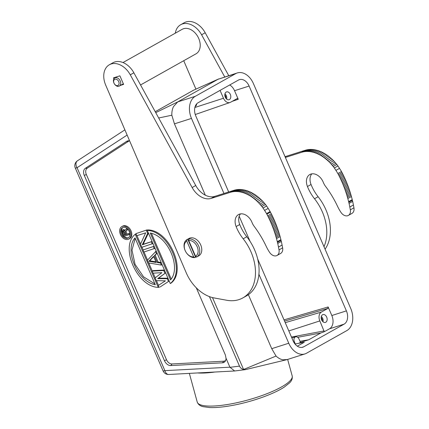 <?xml version="1.0" encoding="UTF-8"?>
<svg xmlns="http://www.w3.org/2000/svg" width="429" height="429" viewBox="0 0 429 429"><rect width="100%" height="100%" fill="white"/><g stroke="black" fill="none" stroke-linecap="round" stroke-linejoin="round"><path stroke-width="0.64" d="M348.359 215.428L351.962 213.406A7.036 4.992 -119.3 0 0 353.946 207.808A203.518 144.407 60.7 0 0 353.41 205.003A83.666 59.368 -119.3 0 0 352.654 201.383A259.207 183.928 -119.3 0 0 352.386 200.289A100.338 71.198 -119.3 0 0 352.225 199.63A93.409 66.281 -119.3 0 0 351.421 196.53A100.692 71.45 -119.3 0 0 351.078 195.297A94.128 66.79 -119.3 0 0 350.713 194.058L350.337 192.819A92.401 65.567 -119.3 0 0 349.951 191.581A92.514 65.642 -119.3 0 0 349.549 190.353A91.425 64.876 -119.3 0 0 349.136 189.125A90.653 64.323 -119.3 0 0 348.707 187.902A90.24 64.034 -119.3 0 0 348.268 186.69A89.725 63.664 -119.3 0 0 347.817 185.478A89.135 63.245 -119.3 0 0 347.351 184.272A88.546 62.832 -119.3 0 0 346.873 183.076A88.02 62.457 -119.3 0 0 346.385 181.885A87.468 62.066 -119.3 0 0 345.881 180.7A86.953 61.701 -119.3 0 0 345.372 179.52A86.385 61.299 -119.3 0 0 344.846 178.351A85.843 60.913 -119.3 0 0 344.31 177.193A85.36 60.569 -119.3 0 0 343.763 176.04A85.012 60.323 -119.3 0 0 343.205 174.898A84.288 59.808 -119.3 0 0 342.642 173.761L342.058 172.64L338.46 174.662L339.039 175.783A84.288 59.808 60.7 0 1 339.607 176.92A85.012 60.323 60.7 0 1 340.165 178.062A85.36 60.569 60.7 0 1 340.712 179.215A85.843 60.913 60.7 0 1 341.243 180.378A86.385 61.299 60.7 0 1 341.768 181.547A86.953 61.701 60.7 0 1 342.283 182.722A87.468 62.066 60.7 0 1 342.782 183.907A88.02 62.457 60.7 0 1 343.27 185.097A88.546 62.832 60.7 0 1 343.747 186.293A89.135 63.245 60.7 0 1 344.214 187.5A89.725 63.664 60.7 0 1 344.664 188.712A90.24 64.034 60.7 0 1 345.104 189.929A90.653 64.323 60.7 0 1 345.533 191.146A91.425 64.876 60.7 0 1 345.946 192.374A92.514 65.642 60.7 0 1 346.348 193.602A92.401 65.567 60.7 0 1 346.734 194.841L347.109 196.08A94.128 66.79 60.7 0 1 347.474 197.319A100.692 71.45 60.7 0 1 347.817 198.552A93.409 66.281 60.7 0 1 348.621 201.651A100.338 71.198 60.7 0 1 348.788 202.311A259.207 183.928 60.7 0 1 349.05 203.41A83.666 59.368 60.7 0 1 349.807 207.025A203.518 144.407 60.7 0 1 350.348 209.835A7.036 4.992 60.7 0 1 348.359 215.428A7.036 4.992 60.7 0 1 340.921 212.328A35.178 24.962 60.7 0 1 337.521 206.263A82.078 58.242 -119.3 0 0 325.498 186.293A11.728 8.323 60.7 0 1 323.353 182.464A11.374 8.071 -119.3 0 0 309.824 174.539A11.374 8.071 -119.3 0 0 307.448 186.513A35.178 24.962 -119.3 0 0 314.511 198.75A42.214 29.95 60.7 0 1 324.002 246.702M353.41 205.003L349.807 207.025M353.946 207.808L350.348 209.835M352.654 201.383L349.05 203.41M331.826 315.524L328.121 306.96L327.863 308.435L321.38 312.076A7.036 4.907 72.3 0 0 319.836 320.924L324.286 331.735L329.515 328.802A10.553 7.357 72.3 0 0 331.826 315.524L346.401 310.875A10.553 7.357 -107.7 0 1 344.085 324.152L303.743 346.804A10.553 7.357 -107.7 0 1 302.777 347.222A10.553 7.357 -107.7 0 1 293.087 340.808L257.663 258.95M228.678 191.967L195.801 115.991A10.553 7.357 -107.7 0 1 198.112 102.713L238.46 80.062A10.553 7.357 -107.7 0 1 239.425 79.644A10.553 7.357 -107.7 0 1 249.115 86.057L346.401 310.875M232.073 101.405L238.245 99.271L234.54 90.707A10.553 7.357 72.3 0 0 229.713 84.974M326.684 317.085A4.102 2.864 -107.7 0 1 325.407 322.41A4.102 2.864 -107.7 0 1 321.434 319.369A4.102 2.864 -107.7 0 1 322.914 314.591A4.102 2.864 -107.7 0 1 326.684 317.085M258.912 274.254L288.765 343.232A17.589 12.264 72.3 0 0 304.917 353.925A17.589 12.264 72.3 0 0 306.521 353.223L346.868 330.577A17.589 12.264 72.3 0 0 350.724 308.451L253.437 83.634A17.589 12.264 72.3 0 0 237.285 72.941A17.589 12.264 72.3 0 0 235.682 73.643L195.334 96.289A17.589 12.264 72.3 0 0 191.479 118.415L223.954 193.468M250.032 241.312L239.184 216.248M238.245 99.271L237.157 98.563L230.577 102.247A7.036 4.907 -107.7 0 1 230.014 102.499A7.036 4.907 -107.7 0 1 223.477 98.252L220.072 90.385M230.319 94.407A4.102 2.864 72.3 0 0 226.55 91.913A4.102 2.864 72.3 0 0 225.075 96.691A4.102 2.864 72.3 0 0 229.043 99.732A4.102 2.864 72.3 0 0 230.319 94.407M324.286 331.735L320.892 332.958L308.746 339.779L300.477 342.385L298.868 343.286M297.335 346.182L304.306 342.267L295.007 344.01M288.765 343.232L271.734 348.67L276.056 356.054C278.244 358.113 280.555 359.368 283.001 359.808L287.301 359.54M271.734 348.67L248.37 294.675M205.314 195.179L174.442 123.847L191.479 118.415M237.285 72.941L218.066 79.263L177.719 101.909L173.45 106.655C172.27 109.132 171.734 111.985 171.836 115.213L174.442 123.847M323.005 321.793A4.102 2.864 72.3 0 0 322.678 318.361A4.102 2.864 72.3 0 0 321.31 316.484M321.16 317.589A2.933 2.043 -107.7 0 1 321.959 318.768A2.933 2.043 -107.7 0 1 322.243 320.978M308.746 339.779L300.016 341.312L299.088 339.173A3.823 2.665 72.3 0 0 295.619 336.835A3.823 2.665 72.3 0 0 294.391 341.811L295.318 343.951M195.195 106.419A3.823 2.665 72.3 0 0 196.68 103.872M300.477 342.385L300.016 341.312M209.411 296.611L239.484 366.103C240.272 367.83 241.645 368.956 243.592 369.471L245.485 369.621L286.711 359.7M212.478 297.576L243.592 369.476L276.056 356.054M245.147 369.68L234.625 370.972L229.917 367.213L226.029 358.231L225.375 355.014L196.3 287.816M155.748 112.65L177.719 101.909L195.334 96.289M171.836 115.219L158.676 117.991M235.682 73.643L218.066 79.263L193.49 90.224M218.752 78.915L193.495 90.224L155.228 111.706M226.641 99.115A4.102 2.864 72.3 0 0 226.319 95.683A4.102 2.864 72.3 0 0 224.952 93.806M225.885 98.3A2.933 2.043 72.3 0 0 225.595 96.091A2.933 2.043 72.3 0 0 224.801 94.911M129.649 140.932A6.714 4.767 -119.3 0 0 128.577 140.803A6.714 4.767 -119.3 0 0 126.63 141.366L85.409 168.248A6.714 4.767 -119.3 0 0 84.304 175.456L164.479 360.73A6.714 4.767 -119.3 0 0 170.796 365.562L222.463 362.816A6.714 4.767 -119.3 0 0 225.311 361.111A6.714 4.767 -119.3 0 0 226.029 358.231M229.906 367.186L164.875 370.645A5.861 3.899 87 0 0 168.79 374.474L234.625 370.978M85.409 168.248L87.291 168.168L128.512 141.286L126.63 141.366M77.628 160.687A5.861 4.129 56.9 0 0 77.467 160.784A5.861 4.129 56.9 0 0 77.461 160.789A5.861 4.129 56.9 0 0 77.064 167.718L127.129 135.071M222.463 362.816L223.681 361.207A5.861 4.161 -119.3 0 0 225.692 360.328M223.681 361.207L172.018 363.953L170.796 365.562M164.479 360.73L166.5 359.733A5.861 4.161 -119.3 0 0 172.018 363.953M166.5 359.733L86.326 174.458L84.304 175.456M87.291 168.168A5.861 4.161 -119.3 0 0 86.326 174.458M129.445 140.889A5.861 4.161 -119.3 0 0 128.512 141.286M147.201 229.842L135.923 233.644L147.201 229.842L147.415 230.335M152.07 241.468L143.13 244.321L148.439 233.086M154.134 246.235L143.002 250L143.887 252.043L155.03 248.311M161.175 262.516L158.103 262.028L155.153 255.212L157.111 253.121M164.436 270.045L153.003 270.629L152.139 271.117L163.728 270.522L164.463 270.109M158.537 278.169L165.648 272.855L157.674 278.657L158.537 278.169L167.97 278.212M160.081 286.985L169.182 281.022L160.081 286.985M170.281 283.553L171.144 283.065C186.878 270.758 169.423 230.427 148.15 229.923L147.281 230.411C168.559 230.915 186.009 271.241 170.281 283.553L147.281 230.411M158.462 285.344L156.435 280.657M155.212 277.836L153.185 273.15M152.274 271.042L148.777 262.972M147.533 260.097L144.031 251.995M143.13 249.925L141.967 247.227M140.578 244.021L136.953 235.644M128.786 239.087L129.649 238.599A7.154 5.073 -119.3 0 0 130.813 230.335A7.154 5.073 -119.3 0 0 123.321 225.836A7.154 5.073 -119.3 0 0 122.646 226.126L121.782 226.614A7.154 5.073 60.7 0 1 122.458 226.319A7.154 5.073 60.7 0 1 129.949 230.823A7.154 5.073 60.7 0 1 128.786 239.087A7.154 5.073 60.7 0 1 120.86 235.333A7.154 5.073 60.7 0 1 121.782 226.614M214.967 372.023A49.249 11.47 164.6 0 1 197.533 372.946M254.923 199.346A36.824 26.131 60.7 0 1 256.204 200.45A38.975 27.654 60.7 0 1 257.438 201.603A36.508 25.901 60.7 0 1 258.649 202.82A32.121 22.791 60.7 0 1 259.835 204.118A38.599 27.392 60.7 0 1 260.923 205.362A82.754 58.719 60.7 0 1 261.888 206.515A32.969 23.397 60.7 0 1 263.009 208.033A29.665 21.053 60.7 0 1 264.58 210.424A75.96 53.898 60.7 0 1 266.548 213.583L267.712 215.825A84.288 59.808 60.7 0 1 268.281 216.961A85.012 60.323 60.7 0 1 268.838 218.104A85.36 60.569 60.7 0 1 269.385 219.257A85.843 60.913 60.7 0 1 269.921 220.415A86.385 61.299 60.7 0 1 270.447 221.589A86.953 61.701 60.7 0 1 270.956 222.764A87.468 62.066 60.7 0 1 271.455 223.949A88.02 62.457 60.7 0 1 271.948 225.139A88.546 62.832 60.7 0 1 272.426 226.335A89.135 63.245 60.7 0 1 272.887 227.542A89.725 63.664 60.7 0 1 273.343 228.754A90.24 64.034 60.7 0 1 273.782 229.965A90.653 64.323 60.7 0 1 274.206 231.188A91.425 64.876 60.7 0 1 274.624 232.416A92.514 65.642 60.7 0 1 275.021 233.644A92.401 65.567 60.7 0 1 275.413 234.883A91.307 64.79 60.7 0 1 275.788 236.122A94.128 66.79 60.7 0 1 276.147 237.36A100.692 71.45 60.7 0 1 276.496 238.594A93.409 66.281 60.7 0 1 277.3 241.693A100.338 71.198 60.7 0 1 277.461 242.353A259.207 183.928 60.7 0 1 277.729 243.452A83.666 59.368 60.7 0 1 278.48 247.066A203.518 144.407 60.7 0 1 279.022 249.876A7.036 4.992 60.7 0 1 277.037 255.469L280.636 253.448A7.036 4.992 60.7 0 0 282.625 247.849A203.518 144.407 -119.3 0 0 282.084 245.045A83.666 59.368 -119.3 0 0 281.327 241.425A259.207 183.928 -119.3 0 0 281.065 240.331A100.338 71.198 -119.3 0 0 280.904 239.672A93.409 66.281 -119.3 0 0 280.099 236.572A100.692 71.45 -119.3 0 0 279.751 235.339A94.128 66.79 -119.3 0 0 279.392 234.1A91.307 64.79 -119.3 0 0 279.016 232.861A92.401 65.567 -119.3 0 0 278.625 231.622A92.514 65.642 -119.3 0 0 278.223 230.394A91.425 64.876 -119.3 0 0 277.81 229.166A90.653 64.323 -119.3 0 0 277.381 227.944A90.24 64.034 -119.3 0 0 276.941 226.732A89.725 63.664 -119.3 0 0 276.49 225.52A89.135 63.245 -119.3 0 0 276.024 224.313A88.546 62.832 -119.3 0 0 275.547 223.118A88.02 62.457 -119.3 0 0 275.059 221.927A87.468 62.066 -119.3 0 0 274.56 220.742A86.953 61.701 -119.3 0 0 274.045 219.562A86.385 61.299 -119.3 0 0 273.525 218.393A85.843 60.913 -119.3 0 0 272.989 217.235A85.36 60.569 -119.3 0 0 272.442 216.082A85.012 60.323 -119.3 0 0 271.884 214.94A84.288 59.808 -119.3 0 0 271.316 213.803L270.147 211.561A75.96 53.898 -119.3 0 0 268.184 208.403A29.665 21.053 -119.3 0 0 266.613 206.011A32.969 23.397 -119.3 0 0 265.492 204.488A82.754 58.719 -119.3 0 0 264.527 203.341A38.599 27.392 -119.3 0 0 263.438 202.097A32.121 22.791 -119.3 0 0 262.253 200.799A36.508 25.901 -119.3 0 0 261.041 199.576A38.975 27.654 -119.3 0 0 259.802 198.429A36.824 26.131 -119.3 0 0 258.526 197.324M240.481 213.899A11.374 8.071 -119.3 0 0 239.725 224.533A35.178 24.962 -119.3 0 0 246.788 236.77A42.214 29.95 60.7 0 1 246.45 295.892L242.846 297.914A42.214 29.95 60.7 0 1 226.684 300.252L214.103 297.935A35.178 24.962 60.7 0 1 186.256 272.833L105.7 85.135A18.758 13.31 60.7 0 1 109.357 64.763A18.758 13.31 60.7 0 1 130.277 74.823L192.138 187.543L195.742 185.516A18.758 13.31 -119.3 0 0 214.875 196.353L234.416 190.165A32.341 22.951 -119.3 0 1 235.977 189.8A34.347 24.373 -119.3 0 1 237.135 189.623A35.339 25.075 -119.3 0 1 238.336 189.516A34.658 24.592 -119.3 0 1 239.575 189.484L240.846 189.527L237.242 191.548A34.744 24.651 60.7 0 1 238.545 191.666A34.969 24.812 60.7 0 1 239.875 191.865A34.969 24.812 60.7 0 1 241.227 192.149A35.14 24.936 60.7 0 1 242.594 192.508A35.221 24.995 60.7 0 1 243.978 192.959A35.425 25.134 60.7 0 1 245.367 193.484A35.548 25.225 60.7 0 1 246.766 194.096A35.72 25.343 60.7 0 1 248.16 194.787A35.816 25.413 60.7 0 1 249.544 195.554A36.057 25.584 60.7 0 1 250.922 196.396A36.39 25.82 60.7 0 1 252.279 197.313A36.331 25.778 60.7 0 1 253.614 198.295L254.917 199.362L258.521 197.34L257.212 196.284M109.357 64.763L112.961 62.741A18.758 13.31 60.7 0 1 133.875 72.801L195.742 185.516M253.614 198.295L257.218 196.273A36.331 25.778 -119.3 0 0 255.882 195.292A36.39 25.82 -119.3 0 0 254.52 194.375A36.057 25.584 -119.3 0 0 253.148 193.533A35.816 25.413 -119.3 0 0 251.759 192.766A35.72 25.343 -119.3 0 0 250.364 192.074A35.548 25.225 -119.3 0 0 248.97 191.463A35.425 25.134 -119.3 0 0 247.581 190.937A35.221 24.995 -119.3 0 0 246.198 190.487A35.14 24.936 -119.3 0 0 244.825 190.127A34.969 24.812 -119.3 0 0 243.474 189.843A34.969 24.812 -119.3 0 0 242.149 189.645A34.744 24.651 -119.3 0 0 240.846 189.521M136.004 233.832L135.269 234.239L158.269 287.382L159.003 286.974M158.269 287.382C136.99 286.878 119.541 246.552 135.269 234.239M152.139 271.117L153.024 273.16L161.883 272.662L155.089 277.928L156.269 280.657L165.422 280.834L158.333 285.424L159.218 287.468M163.728 270.522L164.908 273.246M157.674 278.657L167.267 278.694L168.002 278.287M167.267 278.694L168.447 281.424M157.094 253.078L154.29 255.7L155.153 255.212M154.29 255.7L157.239 262.51L158.103 262.028M157.239 262.51L160.489 263.025L161.218 262.618M160.489 263.025L161.368 265.074L162.103 264.661M161.368 265.074L148.6 262.939L147.426 260.215L156.21 251.035M155.475 251.448L156.36 253.491M143.002 250L154.145 246.267M153.41 246.675L154.295 248.718M135.923 233.644L136.808 235.693L145.667 232.867L140.498 244.208L141.822 247.27L152.965 243.538M146.337 230.325L147.662 233.392L148.396 232.979M147.662 233.392L142.267 244.803L143.13 244.321M142.267 244.803L152.081 241.495M151.346 241.908L152.231 243.951M246.788 236.77L243.184 238.792A35.178 24.962 60.7 0 1 236.122 226.555A11.374 8.071 60.7 0 1 238.497 214.58A11.374 8.071 60.7 0 1 252.032 222.506A11.728 8.323 60.7 0 0 254.172 226.335A82.078 58.242 60.7 0 1 266.195 246.305A35.178 24.962 60.7 0 0 269.6 252.37A7.036 4.992 60.7 0 0 277.037 255.469M214.875 196.353L211.272 198.375L230.18 192.369L233.784 190.347M211.272 198.375A18.758 13.31 60.7 0 1 192.138 187.543M122.967 227.499A5.861 4.161 60.7 0 1 129.108 231.188A5.861 4.161 60.7 0 1 128.153 237.961A5.861 4.161 60.7 0 1 121.654 234.888A5.861 4.161 60.7 0 1 122.415 227.74A5.861 4.161 60.7 0 1 122.967 227.499M155.314 284.765C137.591 281.633 123.986 250.187 135.028 237.886L155.314 284.765M150.241 233.033C167.959 236.159 181.569 267.605 170.528 279.912L150.241 233.033M153.55 256.322L156.204 262.457L148.901 261.299L153.55 256.322M243.184 238.792A42.214 29.95 60.7 0 1 242.846 297.914M230.18 192.369L230.818 192.187A32.341 22.951 60.7 0 1 232.373 191.822A34.347 24.373 60.7 0 1 233.537 191.645A35.339 25.075 60.7 0 1 234.733 191.538A34.658 24.592 60.7 0 1 235.971 191.506L237.242 191.548M120.587 85.344L123.6 84.384L119.895 75.82L113.487 77.858L113.916 78.845M117.074 86.159L117.594 86.293M187.763 239.162A9.969 7.073 60.7 0 1 189.688 238.545L188.964 238.953A9.969 7.073 60.7 0 1 198.702 246.08A9.969 7.073 60.7 0 1 196.782 256.955L198.799 255.823A9.969 7.073 -119.3 0 0 200.096 243.688A9.969 7.073 -119.3 0 0 189.06 238.433A9.969 7.073 -119.3 0 0 189.039 238.444L187.023 239.575A9.969 7.073 60.7 0 1 187.044 239.564L187.763 239.162L195.56 257.175L194.841 257.582L193.651 256.901A8.794 6.242 60.7 0 1 185.178 250.59A8.794 6.242 60.7 0 1 186.792 241.05L187.044 239.564M282.084 245.045L278.48 247.066M282.625 247.849L279.022 249.876M135.221 238.331L131.993 250.128L135.065 264.339L143.543 276.823L154.96 283.944M171.198 278.973L151.458 233.365M155.915 261.787L149.764 260.811L148.901 261.299M149.764 260.811L153.684 256.622M117.466 86.267L117.192 86.422M124.078 236.374A5.861 4.161 -119.3 0 0 128.464 237.72A5.861 4.161 -119.3 0 0 128.566 237.682M122.866 227.531A5.861 4.161 -119.3 0 0 121.573 231.606M121.949 233.151A5.861 4.161 -119.3 0 0 122.372 234.127M123.568 229.569L122.211 230.207L123.568 229.569L125.027 230.276M125.89 231.387L127.853 229.338L125.027 231.869L125.89 231.387L127.07 234.116L129.649 233.29L129.88 233.832M338.46 174.662L337.87 173.547L341.473 171.52A75.96 53.898 -119.3 0 0 339.505 168.361A29.665 21.053 -119.3 0 0 337.934 165.969A32.969 23.397 -119.3 0 0 336.813 164.452A82.754 58.719 -119.3 0 0 335.853 163.299A38.599 27.392 -119.3 0 0 334.759 162.055A32.121 22.791 -119.3 0 0 333.574 160.757A36.508 25.901 -119.3 0 0 332.362 159.534A38.975 27.654 -119.3 0 0 331.129 158.387A36.824 26.131 -119.3 0 0 329.853 157.282M326.249 159.304A36.824 26.131 60.7 0 1 327.525 160.408A38.975 27.654 60.7 0 1 328.764 161.561A36.508 25.901 60.7 0 1 329.971 162.779A32.121 22.791 60.7 0 1 331.161 164.076A38.599 27.392 60.7 0 1 332.25 165.321A82.754 58.719 60.7 0 1 333.21 166.473A32.969 23.397 60.7 0 1 334.33 167.991A29.665 21.053 60.7 0 1 335.907 170.383A75.96 53.898 60.7 0 1 337.87 173.547M324.935 158.269L326.244 159.32L329.847 157.298L328.539 156.247A36.331 25.778 -119.3 0 0 327.204 155.25A36.39 25.82 -119.3 0 0 325.847 154.333A36.057 25.584 -119.3 0 0 324.469 153.491A35.816 25.413 -119.3 0 0 323.085 152.724A35.72 25.343 -119.3 0 0 321.691 152.032A35.548 25.225 -119.3 0 0 320.297 151.421A35.425 25.134 -119.3 0 0 318.903 150.895A35.221 24.995 -119.3 0 0 317.519 150.445A35.14 24.936 -119.3 0 0 316.152 150.086A34.969 24.812 -119.3 0 0 314.8 149.801A34.969 24.812 -119.3 0 0 313.476 149.603A34.744 24.651 -119.3 0 0 312.167 149.48L310.896 149.442A34.658 24.592 -119.3 0 0 309.663 149.474A35.339 25.075 -119.3 0 0 308.462 149.582A34.347 24.373 -119.3 0 0 307.298 149.759A32.341 22.951 -119.3 0 0 305.743 150.123L302.139 152.145A32.341 22.951 60.7 0 1 303.7 151.78A34.347 24.373 60.7 0 1 304.858 151.603A35.339 25.075 60.7 0 1 306.059 151.496A34.658 24.592 60.7 0 1 307.298 151.464L308.569 151.507A34.744 24.651 60.7 0 1 309.872 151.625A34.969 24.812 60.7 0 1 311.197 151.823A34.969 24.812 60.7 0 1 312.548 152.107A35.14 24.936 60.7 0 1 313.915 152.467A35.221 24.995 60.7 0 1 315.299 152.917A35.425 25.134 60.7 0 1 316.693 153.443A35.548 25.225 60.7 0 1 318.087 154.054A35.72 25.343 60.7 0 1 319.482 154.746A35.816 25.413 60.7 0 1 320.871 155.512A36.057 25.584 60.7 0 1 322.243 156.354A36.39 25.82 60.7 0 1 323.6 157.271A36.331 25.778 60.7 0 1 324.941 158.258L328.539 156.231M302.139 152.145L285.382 157.448M175.289 33.183A18.758 13.31 60.7 0 1 180.684 24.721A18.758 13.31 60.7 0 1 201.598 34.787L224.737 76.947M195.924 89.125L183.73 60.72M188.964 238.953L188.712 240.438A8.794 6.242 60.7 0 1 197.19 246.755A8.794 6.242 60.7 0 1 195.576 256.29L196.761 256.971A9.969 7.073 60.7 0 0 196.782 256.955M194.841 257.582A9.969 7.073 60.7 0 1 185.103 250.45A9.969 7.073 60.7 0 1 187.023 239.575M281.327 241.425L277.729 243.452M129.907 234.341L123.434 236.583L121.541 231.885L122.211 230.207M122.705 230.051L124.008 229.612M123.139 230.094L123.842 230.421L124.705 229.933M123.842 230.421L124.362 230.984L126.893 228.453M126.56 228.641L127.048 229.762M125.027 231.869L126.206 234.599L127.07 234.116M126.206 234.599L129.649 233.29M128.786 233.778L129.199 234.743M311.808 173.858A11.374 8.071 -119.3 0 0 311.046 184.491A35.178 24.962 -119.3 0 0 318.114 196.729L314.511 198.75M285.017 156.612A18.758 13.31 -119.3 0 0 286.197 156.312L305.105 150.306L301.507 152.327M201.598 34.787L205.201 32.76L228.748 75.665M205.201 32.76A18.758 13.31 -119.3 0 0 184.288 22.699L180.684 24.721M188.712 240.438L195.576 256.29M193.651 256.901L186.792 241.05M125.472 234.835L123.632 235.419L122.313 232.368L122.63 231.172L123.82 231.338L125.472 234.835M325.075 249.179A42.214 29.95 -119.3 0 0 318.114 196.729M305.105 150.306L305.743 150.123M341.473 171.52L342.063 172.635M196.804 256.944L197.485 256.563M123.632 235.419L124.496 234.936L123.177 231.885L122.313 232.368M125.391 234.652L124.496 234.936M122.329 231.451L123.032 231.059M122.227 231.848L123.166 231.07M123.177 231.885L123.091 231.365M196.68 256.923A9.969 7.073 60.7 0 1 195.56 257.175M114.999 79.242A3.459 2.456 60.7 0 1 119.096 83.328A3.459 2.456 60.7 0 1 115.004 84.631A3.459 2.456 60.7 0 1 114.999 79.242M259.835 204.118L263.438 202.097M261.888 206.515L265.492 204.488M331.161 164.076L334.759 162.055M264.58 210.424L268.184 208.403M270.147 211.561L266.548 213.583M333.21 166.473L336.813 164.452M335.907 170.383L339.505 168.361M115.256 77.767A4.633 3.287 60.7 0 1 120.109 80.684A4.633 3.287 60.7 0 1 119.353 86.036A4.633 3.287 60.7 0 1 114.221 83.607A4.633 3.287 60.7 0 1 114.816 77.955A4.633 3.287 60.7 0 1 115.256 77.767M140.551 84.958L196.021 53.818A14.071 9.985 -119.3 0 0 198.311 37.564A14.071 9.985 -119.3 0 0 183.569 28.705A14.071 9.985 -119.3 0 0 182.245 29.279L122.994 62.543M352.225 199.63L348.621 201.651M352.386 200.289L348.788 202.311M351.421 196.53L347.817 198.552M328.121 306.96L284.025 319.868M234.54 90.707L249.115 86.057M327.863 308.435L284.566 321.112M344.085 324.152L329.515 328.802M285.231 322.656L321.38 312.076M319.836 320.924L288.819 330.936M291.457 337.038L324.158 330.915M301.753 347.436L303.743 346.804M223.477 98.252L194.879 107.481M320.892 332.958L297.667 337.307M239.489 366.125L229.933 367.31M294.391 341.811L293.688 342.036M164.875 370.645L77.064 167.718A5.861 0.595 156.6 0 1 75.284 168.023L163.1 370.951A5.861 0.595 -23.4 0 0 164.875 370.645M130.277 74.823L133.875 72.801M236.122 226.555L239.725 224.533M230.818 192.187L234.416 190.165M232.373 191.822L235.977 189.8M233.537 191.645L237.135 189.623M307.448 186.513L311.046 184.491M285.146 156.907L286.197 156.312M281.065 240.331L277.461 242.353M234.733 191.538L238.336 189.516M280.904 239.672L277.3 241.693M235.971 191.506L239.575 189.484M303.7 151.78L307.303 149.759M304.858 151.603L308.462 149.582M280.099 236.572L276.496 238.594M238.545 191.666L242.149 189.645M306.059 151.496L309.663 149.474M279.751 235.339L276.147 237.36M239.875 191.865L243.474 189.843M307.298 151.464L310.896 149.442M279.392 234.1L275.788 236.122M241.227 192.149L244.825 190.127M308.569 151.507L312.167 149.485M279.016 232.861L275.413 234.883M242.594 192.508L246.198 190.487M309.872 151.625L313.476 149.603M278.625 231.622L275.021 233.644M243.978 192.959L247.581 190.937M351.078 195.297L347.474 197.319M311.197 151.823L314.8 149.801M278.223 230.394L274.624 232.416M245.367 193.484L248.97 191.463M350.713 194.058L347.109 196.08M312.548 152.107L316.152 150.086M277.81 229.166L274.206 231.188M246.766 194.096L250.364 192.074M350.337 192.819L346.734 194.841M313.915 152.467L317.519 150.445M277.381 227.944L273.782 229.965M248.16 194.787L251.759 192.766M349.951 191.581L346.348 193.602M315.299 152.917L318.903 150.895M276.941 226.732L273.343 228.754M249.544 195.554L253.148 193.533M349.549 190.353L345.946 192.374M316.693 153.443L320.297 151.421M276.49 225.52L272.887 227.542M250.922 196.396L254.52 194.375M349.136 189.125L345.533 191.146M318.087 154.054L321.691 152.032M276.024 224.313L272.426 226.335M252.279 197.313L255.882 195.292M348.707 187.902L345.104 189.929M319.482 154.746L323.085 152.724M275.547 223.118L271.948 225.139M348.268 186.69L344.664 188.712M320.871 155.512L324.469 153.491M275.059 221.927L271.455 223.949M347.817 185.478L344.214 187.5M322.243 156.354L325.847 154.333M274.56 220.742L270.956 222.764M256.204 200.45L259.802 198.429M347.351 184.272L343.747 186.293M323.6 157.271L327.204 155.25M274.045 219.562L270.447 221.589M257.438 201.603L261.041 199.576M346.873 183.076L343.27 185.097M273.525 218.393L269.921 220.415M258.649 202.82L262.253 200.799M346.385 181.885L342.782 183.907M272.989 217.235L269.385 219.257M345.881 180.7L342.283 182.722M327.525 160.408L331.129 158.387M272.442 216.082L268.838 218.104M260.923 205.362L264.527 203.341M345.372 179.52L341.768 181.547M328.764 161.561L332.362 159.534M271.884 214.94L268.281 216.961M344.846 178.351L341.243 180.378M329.971 162.779L333.574 160.757M271.316 213.803L267.712 215.825M263.009 208.033L266.613 206.011M344.31 177.193L340.712 179.215M270.468 212.167L266.865 214.189M343.763 176.04L340.165 178.062M332.25 165.321L335.853 163.299M343.205 174.898L339.607 176.92M342.642 173.761L339.039 175.783M334.33 167.991L337.934 165.969M189.355 373.386L197.217 402.011A49.249 11.47 -15.4 0 0 247.742 400.032A49.249 11.47 -15.4 0 0 292.192 375.927L287.661 359.427M287.301 359.545L304.917 353.925M230.014 102.499L195.254 114.527M295.619 336.835L291.843 337.939M124.893 129.853L77.461 160.789A5.861 5.861 0 0 0 75.284 168.023M163.1 370.951A5.861 5.861 0 0 0 168.79 374.474M116.967 76.748L114.816 77.955M123.343 83.794L119.353 86.036M197.217 402.011C198.171 404.477 200.15 406.032 203.153 406.671L209.647 407.55C216.077 407.797 224.013 407.019 233.446 405.223C252.343 401.651 273.831 394.026 284.304 387.06L289.521 382.915C291.736 380.845 292.632 378.517 292.192 375.927"/></g></svg>
